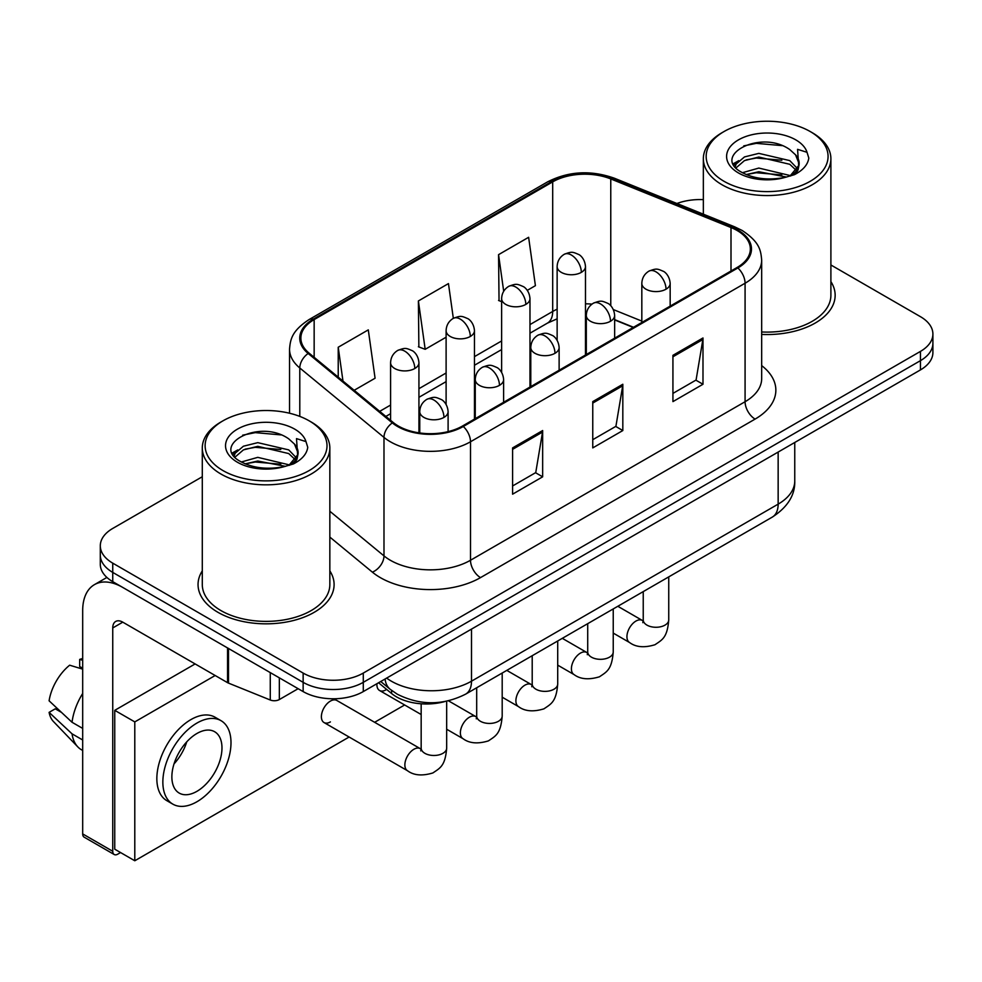 <?xml version="1.0" encoding="UTF-8"?>
<svg xmlns="http://www.w3.org/2000/svg" width="982" height="982" viewBox="0 0 982 982"><rect width="100%" height="100%" fill="white"/><g stroke="black" fill="none" stroke-linecap="round" stroke-linejoin="round"><path stroke-width="1.47" d="M633.23 327.448L614.646 319.936M444.809 701.565A42.521 24.55 180 0 1 391.597 693.513L378.561 682.76M202.292 570.886A68.028 39.28 0 0 0 198.045 584.56A68.028 39.28 0 0 0 217.967 612.326A68.028 39.28 0 0 0 292.108 620.845A68.028 39.28 0 0 0 334.101 584.56A68.028 39.28 0 0 0 329.842 570.886A68.028 39.28 0 0 1 334.101 584.56A68.028 39.28 0 0 1 292.108 620.845A68.028 39.28 0 0 1 217.967 612.326A68.028 39.28 0 0 1 198.045 584.56A68.028 39.28 0 0 1 202.292 570.886M737.065 230.475A45.356 26.183 180 0 1 750.346 248.986A45.356 26.183 180 0 1 737.065 267.497L462.485 426.028A45.356 26.183 180 0 1 393.266 422.53L309.072 353.115A45.356 26.183 180 0 1 300.873 338.09A45.356 26.183 180 0 1 314.154 319.58L552.694 181.866A45.356 26.183 180 0 1 610.767 178.933L731.001 227.542A45.356 26.183 180 0 1 737.065 230.475M737.863 230.009A46.485 26.833 0 0 0 731.651 227.002L611.418 178.393A46.485 26.833 0 0 0 551.884 181.4L313.356 319.113A46.485 26.833 0 0 0 308.152 353.483L392.334 422.911A46.485 26.833 0 0 0 463.283 426.495L737.863 267.963A46.485 26.833 0 0 0 737.863 230.009M202.292 476.736L112.746 528.439A42.521 24.55 0 0 0 100.299 545.796L100.299 564.306A42.521 24.55 0 0 0 112.746 581.663L303.143 691.586L303.143 682.33A42.521 24.55 0 0 0 363.279 682.33L920.453 360.652A42.521 24.55 0 0 0 932.9 343.295A42.521 24.55 0 0 1 920.453 360.652L363.279 682.33A42.521 24.55 0 0 1 303.143 682.33L112.746 572.408L303.143 682.33L303.143 673.075A42.521 24.55 0 0 0 363.279 673.075L920.453 351.396A42.521 24.55 0 0 0 932.9 334.04A42.521 24.55 0 0 0 920.453 316.683L830.895 264.98M100.299 555.051A42.521 24.55 0 0 0 112.746 572.408A42.521 24.55 0 0 1 100.299 555.051M512.592 447.902L512.592 494.179L542.653 476.822L542.653 430.546L512.592 447.902M512.592 485.967L535.742 472.6L542.53 432.08A11.342 6.543 -120 0 0 542.653 430.546M535.546 472.723L542.653 476.822M672.928 355.324L672.928 401.613L702.989 384.257L702.989 337.968L672.928 355.324M672.928 393.401L696.078 380.034L702.867 339.514A11.342 6.543 -120 0 0 702.989 337.968M695.882 380.157L702.989 384.257M592.76 401.613L592.76 447.902L622.821 430.546L622.821 384.257L592.76 401.613M592.76 439.69L615.91 426.323L622.698 385.791A11.342 6.543 -120 0 0 622.821 384.257M615.714 426.433L622.821 430.546M761.676 334.42A68.028 39.28 0 0 0 835.154 295.275A68.028 39.28 0 0 0 830.895 281.613A68.028 39.28 0 0 1 835.154 295.275A68.028 39.28 0 0 1 761.676 334.42M703.345 199.641A42.521 24.55 0 0 0 676.917 203.495M100.299 545.796A42.521 24.55 0 0 0 112.746 563.152L303.143 673.075M527.297 290.353L535.411 285.664L528.623 237.3L498.561 254.657L499.04 300.664M354.171 390.296L375.075 378.23L368.287 329.878L338.225 347.235L338.225 377.149M453.328 318.328L448.455 283.589L418.393 300.946L418.872 346.953M418.393 300.946L425.181 349.31L446.11 337.219M425.181 349.31L418.393 346.769M501.63 301.634L498.561 300.48M498.561 254.657L503.692 291.249M338.225 347.235L342.976 381.065M303.143 691.586A42.521 24.55 0 0 0 363.279 691.586L920.453 369.907A42.521 24.55 0 0 0 932.9 352.55L932.9 334.04M279.342 677.85L279.342 699.552L298.135 688.701M227.554 647.948L122.775 587.445A56.686 32.725 -120 0 0 94.432 584.646A56.686 32.725 -120 0 0 82.684 610.595L82.684 833.914L112.746 851.271L112.746 627.952A14.178 8.187 60 0 1 115.68 621.459A14.178 8.187 60 0 1 122.775 622.158L227.554 682.662L227.554 647.948A7.083 4.088 0 0 0 228.499 648.402M112.746 851.271A7.083 4.088 120 0 0 114.219 854.524L84.157 837.167A7.083 4.088 -60 0 1 82.684 833.914M114.219 854.524A7.083 4.088 120 0 0 117.754 854.168L120.565 852.548M279.342 699.552A7.083 4.088 180 0 1 270.271 700.006L228.499 683.116A7.083 4.088 180 0 1 227.554 682.662M761.676 331.965A63.769 36.825 0 0 0 830.895 295.275L830.895 158.728A63.769 36.825 0 0 0 812.224 132.693L810.211 131.539A60.945 35.18 0 0 0 724.029 131.539A60.945 35.18 0 0 0 724.029 181.302A60.945 35.18 0 0 0 810.211 181.302A60.945 35.18 0 0 0 810.211 131.539L812.224 132.693M724.029 131.539L722.028 132.693A63.769 36.825 0 0 0 703.345 158.728A63.769 36.825 0 0 0 722.028 184.763A63.769 36.825 0 0 0 791.529 192.754A63.769 36.825 0 0 0 830.895 158.728M798.697 165.565L799.164 163.356A32.038 18.498 0 0 0 795.543 154.825L789.81 149.595C760.277 128.703 711.066 155.966 741.447 172.157C753.845 178.884 768.501 180.602 785.404 177.312L794.401 174.686C803.055 170.242 807.855 164.706 808.812 158.053L807.032 152.308L797.568 149.338L798.685 165.553L790.866 174.992M742.392 172.722L758.828 168.069L790.117 175.532M746.16 174.575L758.828 171.74L786.557 177.055M735.211 166.78L736.181 164.006L744.466 156.936L758.828 153.376L789.774 160.606L797.224 168.364M736.095 167.836L744.466 160.606L758.828 157.046L789.774 164.289L795.985 170.107M795.543 154.825L799.139 163.798M799.164 164.252L798.071 169.898L795.604 174.072M733.37 163.687L738.808 160.643M743.755 145.888L756.312 143.347L782.163 145.631M734.057 165.062L736.34 163.699M746.124 159.894L756.312 158.041L781.844 160.238M746.173 174.575L756.312 172.734L781.844 174.931M222.975 420.824L220.975 421.978A63.769 36.825 0 0 0 202.292 448.013L202.292 584.56A63.769 36.825 0 0 0 220.975 610.595A63.769 36.825 0 0 0 290.476 618.574A63.769 36.825 0 0 0 329.842 584.56L329.842 448.013A63.769 36.825 0 0 0 311.171 421.978L309.158 420.824A60.945 35.18 0 0 0 222.975 420.824A60.945 35.18 0 0 0 222.975 470.574A60.945 35.18 0 0 0 309.158 470.574A60.945 35.18 0 0 0 309.158 420.824L311.171 421.978M202.292 448.013A63.769 36.825 0 0 0 220.975 474.048A63.769 36.825 0 0 0 290.476 482.027A63.769 36.825 0 0 0 329.842 448.013M297.644 454.85L298.111 452.641A32.038 18.498 0 0 0 294.49 444.097L288.757 438.868C259.223 417.976 210.013 445.239 240.394 461.442C252.791 468.168 267.448 469.875 284.35 466.585L293.348 463.97C302.002 459.527 306.801 453.979 307.759 447.338L305.979 441.593L296.503 438.623L297.632 454.838L289.813 464.277M241.339 461.994L257.775 457.354L289.064 464.817M280.791 464.204L255.259 462.019L245.119 463.86L257.775 461.024L285.504 466.34M234.158 456.053L235.128 453.279L243.413 446.221L257.775 442.649L288.72 449.891L296.171 457.637M235.042 457.109L243.413 449.891L257.775 446.331L288.72 453.561L294.931 459.38M294.49 444.097L298.086 453.083M298.111 453.537L297.018 459.183L294.551 463.344M232.317 452.96L237.754 449.928M242.701 435.173L255.259 432.632L281.11 434.903M233.004 454.335L235.287 452.984M245.07 449.167L255.259 447.326L280.791 449.51M324.023 722.543L407.505 770.735A12.754 7.365 -60 0 1 405.554 760.51A12.754 7.365 -60 0 1 413.876 749.278A12.754 7.365 -60 0 1 414.453 748.971A12.754 7.365 -60 0 1 420.259 748.64L336.789 700.448A12.754 7.365 120 0 0 330.406 701.087A12.754 7.365 120 0 0 322.071 712.318A12.754 7.365 120 0 0 324.023 722.543A12.754 7.365 120 0 0 330.406 721.905M215.168 675.506L134.792 721.905L134.792 860.76L349.113 737.028M374.633 722.298L404.633 704.978M376.941 683.705A12.754 7.365 120 0 0 379.543 690.493A12.754 7.365 120 0 0 385.926 689.855M195.123 663.93L114.747 710.342L114.747 849.197L134.792 860.76M134.792 721.905L114.747 710.342M196.928 791.332A35.426 20.45 120 0 0 220.066 760.117A35.426 20.45 120 0 0 214.641 731.725A35.426 20.45 120 0 0 196.928 733.48A35.426 20.45 120 0 0 173.777 764.696A35.426 20.45 120 0 0 179.215 793.088A35.426 20.45 120 0 0 196.928 791.332M174.035 763.873A35.426 20.45 120 0 0 186.752 741.852M82.684 660.321L79.677 659.413L79.677 666.52L82.684 668.263M221.024 720.678L215.009 717.204A48.179 27.815 120 0 0 190.913 719.597A48.179 27.815 120 0 0 159.44 762.057A48.179 27.815 120 0 0 166.817 800.661L172.832 804.135A48.179 27.815 120 0 0 196.928 801.754A48.179 27.815 120 0 0 228.401 759.295A48.179 27.815 120 0 0 221.024 720.678A48.179 27.815 120 0 0 196.928 723.071A48.179 27.815 120 0 0 165.442 765.53A48.179 27.815 120 0 0 172.832 804.135M82.684 693.452A46.768 27.005 120 0 0 72.042 722.273L49.1 700.804A36.85 21.273 120 0 1 69.661 665.195L82.684 669.147M82.684 728.411L72.042 722.273M61.51 712.416L55.262 708.808L49.1 712.367L72.042 733.836L82.684 739.986M72.042 733.836A46.768 27.005 120 0 0 77.811 746.897A46.768 27.005 120 0 0 81.346 749.683L82.684 750.457M82.684 658.566A36.85 21.273 120 0 0 79.677 659.413M49.1 712.367A36.85 21.273 120 0 0 53.458 721.537L77.811 746.897M391.597 690.42L391.597 693.513M761.676 365.611A70.864 40.913 180 0 1 755.097 419.093L480.517 577.612A14.178 8.187 60 0 1 470.501 560.256L745.08 401.724A56.686 32.725 0 0 0 761.676 378.586L761.676 260.095A56.686 32.725 180 0 1 745.08 283.233A14.178 8.187 -120 0 0 737.863 267.963M480.517 577.612A70.864 40.913 180 0 1 380.316 577.612A70.864 40.913 180 0 1 372.374 572.15L329.842 537.08M392.334 422.911A14.178 9.476 129.5 0 0 383.987 437.395L383.987 555.886A56.686 32.725 0 0 0 390.333 560.256A56.686 32.725 0 0 0 470.501 560.256L470.501 441.765A56.686 32.725 180 0 1 383.987 437.395L299.792 367.98A56.686 32.725 180 0 1 289.543 349.199L289.543 413.226M761.676 260.095C760.768 250.361 759.859 242.247 742.147 230.463L734.696 226.854A14.178 6.641 112 0 0 731.651 227.002M734.696 226.854L614.45 178.245C590.98 169.935 568.701 171.138 547.612 181.854A14.178 8.187 60 0 1 551.884 181.4M313.356 319.113A14.178 8.187 -120 0 0 309.072 319.567C291.887 330.848 290.328 339.33 289.543 349.199M308.152 353.483A14.178 9.476 129.5 0 0 299.792 367.98L299.792 416.393M614.45 178.245A14.178 6.641 112 0 0 611.418 178.393M463.283 426.495A14.178 8.187 60 0 1 470.501 441.765L745.08 283.233L745.08 401.724A14.178 8.187 60 0 0 755.097 419.093M363.279 673.075L363.279 691.586M920.453 351.396L920.453 369.907M112.746 563.152L112.746 581.663M329.842 511.254L383.987 555.886A14.178 9.476 -50.5 0 1 372.374 572.15M314.154 319.58L314.154 357.301M731.001 227.542L731.001 270.995M610.767 178.933L610.767 305.721M641.823 321.089L613.369 309.588M591.962 304.125A45.356 26.183 0 0 0 585.481 303.806M557.138 309.207A45.356 26.183 0 0 0 552.694 311.466L529.973 324.588M552.694 181.866L552.694 311.466A25.507 14.73 60 0 1 547.404 323.139L529.973 333.205M501.63 340.95L474.453 356.638M446.11 373L418.933 388.688M390.591 405.05L379.703 411.348M633.537 327.276L615.837 320.12A25.507 11.944 -68 0 1 614.646 319.457M592.76 403.086L622.698 385.791M672.928 356.797L702.867 339.514M512.592 449.363L542.53 432.08M386.638 678.108A56.686 32.725 0 0 0 391.339 681.177A56.686 32.725 0 0 0 471.507 681.177L778.149 504.134A56.686 32.725 0 0 0 794.757 480.996C795.162 495.063 787.674 507.105 772.282 517.109L465.628 694.151A28.343 16.363 60 0 0 471.507 681.177L471.507 629.106M778.149 452.064L778.149 504.134A28.343 16.363 60 0 1 772.282 517.109M385.091 678.992A28.343 18.953 129.5 0 0 390.173 689.29L380.734 681.508M666.017 289.199A14.178 8.187 0 0 0 670.166 283.417C669.552 274.935 664.041 271.474 663.439 271.351C657.203 268.687 656.614 268.172 648.906 271.142A14.178 8.187 60 0 1 655.988 271.842A14.178 8.187 -120 0 1 666.017 289.199A14.178 8.187 0 0 1 645.972 289.199A14.178 8.187 0 0 1 641.823 283.417C642.032 278.041 644.388 273.953 648.906 271.142M613.234 633.095L629.572 642.523A12.754 7.365 -60 0 1 627.621 632.31A12.754 7.365 -60 0 1 635.943 621.066A12.754 7.365 -60 0 1 636.52 620.759A12.754 7.365 -60 0 1 642.326 620.44L617.825 606.287M642.829 622.662L643.235 619.912A12.754 7.365 -0 0 0 646.966 625.117A12.754 7.365 -0 0 0 664.421 625.436A12.754 7.365 -0 0 0 668.742 619.912C667.294 637.895 662.114 639.822 654.982 644.732C644.327 647.973 635.857 647.236 629.572 642.523M581.332 272.358A14.178 8.187 0 0 0 585.481 266.576C584.867 258.106 579.368 254.645 578.754 254.522C572.531 251.846 571.929 251.331 564.233 254.301A14.178 8.187 60 0 1 571.315 255.001A14.178 8.187 -120 0 1 581.332 272.358A14.178 8.187 0 0 1 561.287 272.358A14.178 8.187 0 0 1 557.138 266.576C557.359 261.2 559.715 257.112 564.233 254.301M610.497 321.249A14.178 8.187 0 0 0 614.646 315.468C614.032 306.998 608.521 303.524 607.919 303.401C601.696 300.738 601.094 300.222 593.386 303.192A14.178 8.187 60 0 1 600.468 303.892A14.178 8.187 -120 0 1 610.497 321.249A14.178 8.187 0 0 1 590.452 321.249A14.178 8.187 0 0 1 586.303 315.468C586.512 310.091 588.881 306.003 593.386 303.192M557.715 665.145L574.053 674.585A12.754 7.365 -60 0 1 572.101 664.36A12.754 7.365 -60 0 1 580.436 653.116A12.754 7.365 -60 0 1 581 652.809A12.754 7.365 -60 0 1 586.806 652.49L562.305 638.337M587.31 654.712L587.715 651.962A12.754 7.365 -0 0 0 591.459 657.167A12.754 7.365 -0 0 0 608.914 657.486A12.754 7.365 -0 0 0 613.234 651.962C611.786 669.945 606.594 671.872 599.474 676.782C588.807 680.023 580.337 679.286 574.053 674.585M554.977 353.299A14.178 8.187 0 0 0 559.126 347.518C558.513 339.048 553.013 335.586 552.4 335.463C546.176 332.788 545.575 332.272 537.866 335.243A14.178 8.187 60 0 1 544.961 335.942A14.178 8.187 -120 0 1 554.977 353.299A14.178 8.187 0 0 1 534.932 353.299A14.178 8.187 0 0 1 530.783 347.518C531.004 342.141 533.361 338.053 537.866 335.243M502.195 697.195L518.533 706.635A12.754 7.365 -60 0 1 516.581 696.41A12.754 7.365 -60 0 1 524.916 685.166A12.754 7.365 -60 0 1 525.48 684.859A12.754 7.365 -60 0 1 531.299 684.54L506.786 670.387M531.79 686.774L532.207 684.012A12.754 7.365 -0 0 0 535.939 689.217A12.754 7.365 -0 0 0 553.394 689.536A12.754 7.365 -0 0 0 557.715 684.012C556.266 701.995 551.074 703.922 543.954 708.832C533.287 712.073 524.818 711.336 518.533 706.635M499.457 385.361A14.178 8.187 0 0 0 503.619 379.568C503.005 371.098 497.493 367.636 496.892 367.513C490.656 364.838 490.067 364.322 482.358 367.293A14.178 8.187 60 0 1 489.441 367.992A14.178 8.187 -120 0 1 499.457 385.361A14.178 8.187 0 0 1 479.425 385.361A14.178 8.187 0 0 1 475.263 379.568C475.484 374.203 477.841 370.104 482.358 367.293M446.675 729.245L463.025 738.685A12.754 7.365 -60 0 1 461.061 728.46A12.754 7.365 -60 0 1 469.396 717.228A12.754 7.365 -60 0 1 469.961 716.921A12.754 7.365 -60 0 1 475.779 716.59L448.455 700.817M476.282 718.824L476.687 716.062A12.754 7.365 -0 0 0 480.419 721.279A12.754 7.365 -0 0 0 497.874 721.586A12.754 7.365 -0 0 0 502.195 716.062C500.746 734.057 495.566 735.972 488.435 740.882C477.78 744.123 469.31 743.386 463.025 738.685M443.95 417.411A14.178 8.187 0 0 0 448.099 411.618C447.485 403.148 441.974 399.686 441.372 399.564C435.136 396.9 434.547 396.384 426.839 399.343A14.178 8.187 60 0 1 433.921 400.055A14.178 8.187 -120 0 1 443.95 417.411A14.178 8.187 0 0 1 423.905 417.411A14.178 8.187 0 0 1 419.756 411.618C419.965 406.253 422.321 402.154 426.839 399.343M420.762 750.874L421.168 748.112A12.754 7.365 -0 0 0 424.899 753.329A12.754 7.365 -0 0 0 442.354 753.636A12.754 7.365 -0 0 0 446.675 748.112C445.227 766.107 440.046 768.022 432.915 772.932C422.26 776.173 413.79 775.449 407.505 770.735M525.812 304.42A14.178 8.187 0 0 0 529.973 298.626C529.359 290.156 523.848 286.695 523.246 286.572C517.011 283.896 516.422 283.381 508.713 286.351A14.178 8.187 60 0 1 515.795 287.063A14.178 8.187 -120 0 1 525.812 304.42A14.178 8.187 0 0 1 505.779 304.42A14.178 8.187 0 0 1 501.63 298.626C501.839 293.262 504.196 289.162 508.713 286.351M470.304 336.47A14.178 8.187 0 0 0 474.453 330.676C473.84 322.206 468.328 318.745 467.727 318.622C461.503 315.958 460.902 315.443 453.193 318.413A14.178 8.187 60 0 1 460.276 319.113A14.178 8.187 -120 0 1 470.304 336.47A14.178 8.187 0 0 1 450.259 336.47A14.178 8.187 0 0 1 446.11 330.676C446.319 325.312 448.688 321.224 453.193 318.413M414.785 368.52A14.178 8.187 0 0 0 418.933 362.739C418.32 354.257 412.808 350.795 412.207 350.672C405.983 348.009 405.382 347.493 397.673 350.464A14.178 8.187 60 0 1 404.768 351.163A14.178 8.187 -120 0 1 414.785 368.52A14.178 8.187 0 0 1 394.739 368.52A14.178 8.187 0 0 1 390.591 362.739C390.799 357.362 393.168 353.275 397.673 350.464M112.746 627.952L122.775 622.158M228.499 648.488L228.499 683.116M270.271 700.006L270.271 672.609M807.032 152.308A40.544 23.408 0 0 0 795.788 139.874A40.544 23.408 0 0 0 738.464 139.874A40.544 23.408 0 0 0 738.464 172.967A40.544 23.408 0 0 0 785.404 177.312M790.473 176.024A32.038 18.498 0 0 0 799.115 164.411M305.979 441.593A40.544 23.408 0 0 0 294.735 429.146A40.544 23.408 0 0 0 237.411 429.146A40.544 23.408 0 0 0 237.411 462.252A40.544 23.408 0 0 0 284.35 466.585M289.42 465.308A32.038 18.498 0 0 0 298.062 453.684M547.612 181.854L309.072 319.567M615.837 320.12L614.646 319.653M586.328 314.596L585.481 314.584M557.138 318.831L547.404 323.139M501.63 349.58L474.453 365.267M446.11 381.63L418.933 397.317M390.591 413.68L385.852 416.417M465.628 694.151C442.821 705.616 420.014 705.616 397.207 694.151L390.173 689.29M794.757 480.996L794.757 442.477M643.198 620.894L642.326 620.44M668.742 576.888L668.742 619.912M670.166 306.126L670.166 283.417M643.235 591.618L643.235 619.912M641.823 322.489L641.823 283.417M585.481 355.018L585.481 266.576M557.138 340.275L557.138 266.576M587.678 652.944L586.806 652.49M613.234 608.938L613.234 651.962M614.646 338.176L614.646 315.468M587.715 623.668L587.715 651.962M586.303 354.539L586.303 315.468M532.17 684.994L531.299 684.54M557.715 640.988L557.715 684.012M559.126 370.226L559.126 347.518M532.207 655.718L532.207 684.012M530.783 386.589L530.783 347.518M476.651 717.056L475.779 716.59M502.195 673.038L502.195 716.062M503.619 402.276L503.619 379.568M421.168 714.515L379.543 690.493M476.687 687.768L476.687 716.062M475.263 418.651L475.263 379.568M421.131 749.106L420.259 748.64M446.675 701.209L446.675 748.112M448.099 431.626L448.099 411.618M421.168 703.787L421.168 748.112M419.756 432.964L419.756 411.618M529.973 387.068L529.973 298.626M501.63 372.325L501.63 298.626M474.453 419.118L474.453 330.676M446.11 404.388L446.11 330.676M418.933 432.841L418.933 362.739M390.591 420.321L390.591 362.739M94.432 584.646L106.891 577.441M703.345 214.186L703.345 158.728"/></g></svg>
